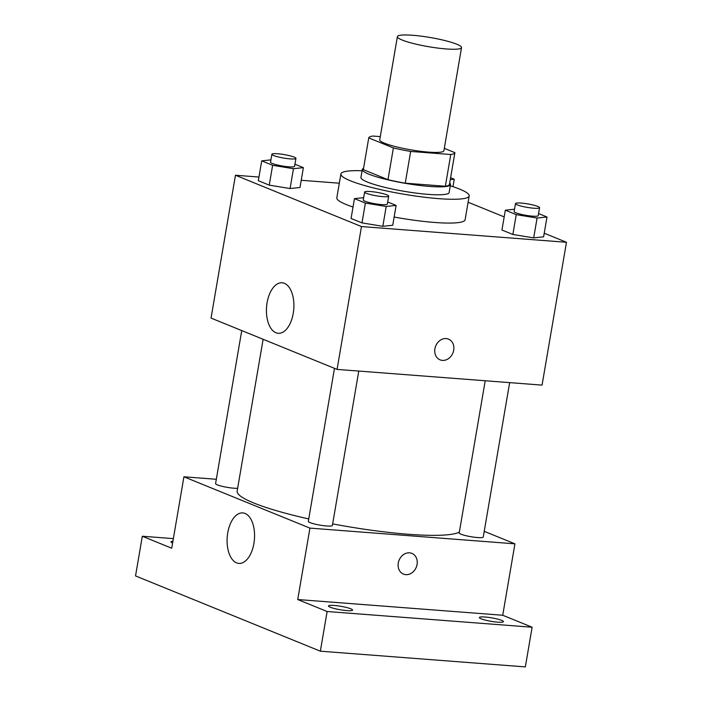 <?xml version="1.0" encoding="UTF-8"?>
<svg xmlns="http://www.w3.org/2000/svg" width="702" height="702" viewBox="0 0 702 702"><rect width="100%" height="100%" fill="white"/><g stroke="black" fill="none" stroke-linecap="round" stroke-linejoin="round"><path stroke-width="1.05" d="M412.653 35.267A32.538 4.668 -170.3 0 1 445.454 40.69A32.538 4.668 -170.3 0 1 461.53 47.596A32.538 4.668 -170.3 0 1 428.668 46.709A32.538 4.668 -170.3 0 1 397.385 36.627A32.538 4.668 -170.3 0 1 412.653 35.267M461.53 47.596L443.892 150.755A32.538 4.668 -170.3 0 1 411.039 149.877A32.538 4.668 -170.3 0 1 379.747 139.795L397.385 36.627M454.896 152.65L449.464 184.398A43.699 6.265 -170.3 0 1 445.349 186.249L405.247 183.178A43.699 6.265 -170.3 0 1 387.969 179.677L363.32 169.638L368.752 137.899L393.392 147.938A43.699 6.265 -170.3 0 0 410.67 151.439L450.772 154.51A43.699 6.265 -170.3 0 0 454.896 152.65L444.305 148.341M380.291 136.609L372.867 136.039A43.699 6.265 -170.3 0 0 368.752 137.899M363.548 168.296A44.744 6.415 9.7 0 0 362.293 169.48A44.744 6.415 9.7 0 0 405.317 183.345A44.744 6.415 9.7 0 0 450.5 184.556A44.744 6.415 9.7 0 0 449.701 183.02M450.5 184.556L449.14 192.488A44.744 6.415 -170.3 0 1 403.957 191.277A44.744 6.415 -170.3 0 1 360.933 177.413L362.293 169.48M387.969 179.677L393.392 147.938M445.349 186.249L450.772 154.51M405.247 183.178L410.67 151.439M450.28 185.811A65.075 9.328 -170.3 0 1 469.182 195.919A65.075 9.328 -170.3 0 1 403.466 194.156A65.075 9.328 -170.3 0 1 340.891 173.991A65.075 9.328 -170.3 0 1 362.083 170.735M469.182 195.919L465.119 219.726A65.075 9.328 -170.3 0 1 394.138 217.032M353.027 207.029A65.075 9.328 -170.3 0 1 336.82 197.797L340.891 173.991M514.54 209.222L505.335 210.188L501.948 230.028L512.864 234.468L533.687 237.873L543.611 236.828L546.998 216.988L538.557 213.548M363.662 197.657L354.466 198.622L351.07 218.462L361.986 222.903L382.818 226.307L392.734 225.263L396.13 205.423L387.679 201.983M258.95 177.044L235.468 175.246L361.477 226.562L566.47 242.278L544.226 233.213M504.185 216.909L468.111 202.22M339.312 183.204L301.219 180.282M270.919 159.88L261.723 160.855L258.327 180.695L269.243 185.135L290.075 188.54L299.991 187.495L303.378 167.655L294.937 164.215M235.468 175.246L211.048 318.085L337.065 369.401L542.058 385.117L566.47 242.278M337.065 369.401L361.477 226.562M267.085 302.711A25.325 13.645 94.4 0 1 282.099 282.783A25.325 13.645 94.4 0 1 293.769 309.073A25.325 13.645 94.4 0 1 278.229 333.292A25.325 13.645 94.4 0 1 267.085 302.711M446.174 338.575A11.188 9.284 -67.8 0 1 448.525 339.127A11.188 9.284 -67.8 0 1 452.904 352.983A11.188 9.284 -67.8 0 1 440.084 359.845A11.188 9.284 -67.8 0 1 435.231 347.358A11.188 9.284 -67.8 0 1 446.174 338.575M448.525 339.127A11.188 9.284 -67.8 0 1 452.904 352.983A11.188 9.284 -67.8 0 1 440.084 359.845M459.345 532.09A113.882 16.33 -170.3 0 1 332.66 523.885M308.74 518.945A113.882 16.33 -170.3 0 1 237.162 491.119L263.118 339.285M241.742 330.581L215.584 483.59A12.206 1.746 9.7 0 0 221.613 486.179A12.206 1.746 9.7 0 0 233.915 488.206A12.206 1.746 9.7 0 0 237.645 488.302M509.652 382.634L483.257 537.039A12.206 1.746 -170.3 0 1 470.937 536.705A12.206 1.746 -170.3 0 1 459.205 532.923L485.214 380.756M358.775 371.068L332.388 525.473A12.206 1.746 -170.3 0 1 320.059 525.14A12.206 1.746 -170.3 0 1 308.327 521.358L334.485 368.357M216.321 479.282L183.924 476.798L309.933 528.115L514.926 543.831L484.24 531.326M173.35 538.618L142.313 536.24L135.53 575.921L320.349 651.184L525.342 666.9L532.116 627.219L502.72 615.25L514.926 543.831M142.313 536.24L171.718 548.218L183.924 476.798M320.349 651.184L327.123 611.512L532.116 627.219M309.933 528.115L297.727 599.534L327.123 611.512M227.746 532.836A25.325 13.645 94.4 0 1 242.76 512.908A25.325 13.645 94.4 0 1 254.431 539.206A25.325 13.645 94.4 0 1 238.891 563.416A25.325 13.645 94.4 0 1 227.746 532.836M297.727 599.534L502.72 615.25M409.547 552.834A11.188 9.284 -67.8 0 1 411.898 553.387A11.188 9.284 -67.8 0 1 416.277 567.251A11.188 9.284 -67.8 0 1 403.466 574.104A11.188 9.284 -67.8 0 1 398.604 561.618A11.188 9.284 -67.8 0 1 409.547 552.834M411.898 553.387A11.188 9.284 -67.8 0 1 416.277 567.242A11.188 9.284 -67.8 0 1 403.457 574.104M481.16 618.804A12.206 1.746 -170.3 0 1 479.378 617.532A12.206 1.746 -170.3 0 1 491.707 617.865A12.206 1.746 -170.3 0 1 503.439 621.647A12.206 1.746 -170.3 0 1 494.541 621.823A12.206 1.746 -170.3 0 1 481.16 618.804M330.282 607.239A12.206 1.746 -170.3 0 1 328.51 605.966A12.206 1.746 -170.3 0 1 340.83 606.3A12.206 1.746 -170.3 0 1 352.562 610.082A12.206 1.746 -170.3 0 1 343.664 610.257A12.206 1.746 -170.3 0 1 330.282 607.239M172.604 543.015A12.206 1.746 -170.3 0 1 170.998 541.821A12.206 1.746 -170.3 0 1 172.911 541.224M261.723 160.855L272.63 165.295L293.462 168.699L303.378 167.655M295.937 158.371L294.577 166.313A12.206 1.746 -170.3 0 1 282.257 165.979A12.206 1.746 -170.3 0 1 270.524 162.197L271.876 154.264A12.206 1.746 -170.3 0 1 277.606 153.756A12.206 1.746 -170.3 0 1 289.908 155.783A12.206 1.746 -170.3 0 1 295.937 158.371A12.206 1.746 -170.3 0 1 283.617 158.047A12.206 1.746 -170.3 0 1 271.876 154.264M258.327 180.695L269.243 185.135L290.075 188.54L293.462 168.699M290.075 188.54L299.991 187.495M269.243 185.135L272.63 165.295M354.466 198.622L365.373 203.071L386.205 206.467L396.13 205.423M388.68 196.148L387.32 204.08A12.206 1.746 -170.3 0 1 375 203.747A12.206 1.746 -170.3 0 1 363.267 199.965L364.628 192.032A12.206 1.746 -170.3 0 1 370.349 191.523A12.206 1.746 -170.3 0 1 382.651 193.55A12.206 1.746 -170.3 0 1 388.68 196.148A12.206 1.746 -170.3 0 1 376.36 195.814A12.206 1.746 -170.3 0 1 364.628 192.032M351.07 218.462L361.986 222.903L382.818 226.307L386.205 206.467M382.818 226.307L392.734 225.263M361.986 222.903L365.373 203.071M450.28 179.633L454.255 179.221L450.605 177.729M452.983 186.688L454.255 179.221M505.335 210.188L516.251 214.636L537.083 218.032L546.998 216.988M539.557 207.713L538.197 215.646A12.206 1.746 -170.3 0 1 525.877 215.312A12.206 1.746 -170.3 0 1 514.145 211.53L515.496 203.598A12.206 1.746 -170.3 0 1 521.226 203.089A12.206 1.746 -170.3 0 1 533.529 205.116A12.206 1.746 -170.3 0 1 539.557 207.713A12.206 1.746 -170.3 0 1 527.228 207.38A12.206 1.746 -170.3 0 1 515.496 203.598M501.948 230.028L512.864 234.468L533.687 237.873L537.083 218.032M533.687 237.873L543.611 236.828M512.864 234.468L516.251 214.636"/></g></svg>

